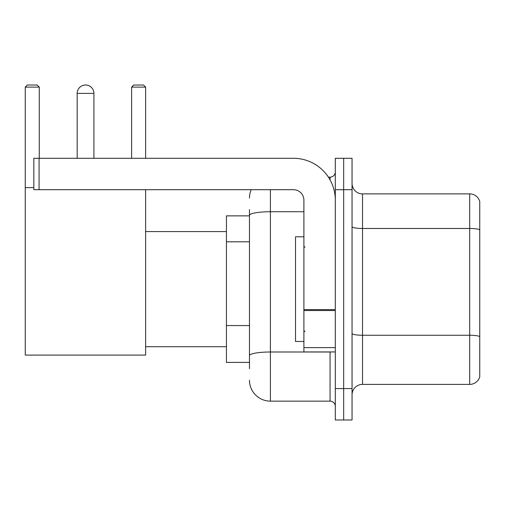 <?xml version="1.0" encoding="UTF-8"?>
<svg xmlns="http://www.w3.org/2000/svg" width="505" height="505" viewBox="0 0 505 505"><rect width="100%" height="100%" fill="white"/><g stroke="black" fill="none" stroke-linecap="round" stroke-linejoin="round"><path stroke-width="0.76" d="M249.464 235.532L249.464 209.581L249.464 215.862L226.436 215.862L226.436 362.407L249.464 362.407M249.464 368.688L249.464 209.581M270.402 189.697L270.402 401.14L330.062 401.14A5.233 5.233 0 0 1 335.301 406.373A5.233 5.233 0 0 0 330.062 401.14L330.062 351.941M335.301 388.579L335.301 419.983L343.671 419.983L343.671 388.579L343.671 419.983L352.048 419.983L352.048 388.579L343.671 388.579L343.671 189.697L343.671 388.579L335.301 388.579L335.301 189.697L343.671 189.697L343.671 158.292L343.671 189.697L352.048 189.697L352.048 388.579M352.048 189.697L352.048 158.292L335.301 158.292L335.301 189.697M328.395 177.135L330.062 177.135A5.233 5.233 0 0 0 335.301 171.902M249.464 359.27L249.464 331.835M249.464 198.067A20.932 20.932 0 0 1 251.212 189.697M270.402 401.14A20.932 20.932 0 0 1 249.464 380.202M352.048 394.859A10.466 10.466 0 0 1 362.514 384.393L469.701 384.393L469.701 193.882L362.514 193.882A10.466 10.466 0 0 1 352.048 183.416A10.466 10.466 0 0 0 362.514 193.882L362.514 384.393M479.75 201.419A10.466 10.466 0 0 0 469.701 193.882A10.466 10.466 0 0 1 479.75 201.419L479.75 376.856A10.466 10.466 0 0 1 469.701 384.393M77.17 93.393A8.377 8.377 0 0 1 85.541 85.017A8.377 8.377 0 0 1 93.917 93.393L77.17 93.393L77.17 158.292M93.917 158.292L93.917 93.393M145.629 189.697L145.629 355.084L25.25 355.084L25.25 87.112L27.346 85.017L37.181 85.017L39.276 87.112L25.25 87.112M39.276 158.292L39.276 87.112M25.25 187.601L33.835 187.601M145.629 87.112L131.603 87.112L133.692 85.017L143.534 85.017L145.629 87.112L145.629 158.292M131.603 87.112L131.603 158.292M335.301 351.941L303.896 351.941L303.896 309.615L335.301 309.615L335.301 200.163A41.871 41.871 0 0 0 293.43 158.292L39.068 158.292L39.068 189.697L293.43 189.697A10.466 10.466 0 0 1 303.896 200.163L303.896 309.615M39.068 189.697L33.835 189.697L33.835 158.292L39.068 158.292M303.896 236.801L295.52 236.801L295.52 341.475L303.896 341.475M249.464 241.813L226.436 241.813M249.464 325.555L226.436 325.555M331.88 351.941A5.233 0.909 0 0 1 330.062 351.998L270.402 351.998A20.932 3.636 180 0 0 249.464 355.634M249.464 215.37A20.932 3.636 180 0 1 270.402 211.734L303.896 211.734M330.062 179.894L330.062 177.135M479.75 229.788A10.466 1.818 180 0 0 469.701 228.481L362.514 228.481A10.466 1.818 -0 0 1 352.048 226.663M479.75 336.557A10.466 1.818 180 0 0 469.701 335.251L362.514 335.251A10.466 1.818 0 0 1 352.048 333.433M335.301 310.524L303.896 310.524M303.896 347.617L335.301 347.617M145.629 346.708L226.436 346.708M145.629 231.568L226.436 231.568M304.944 247.267L303.896 246.219M304.944 331.009L303.896 332.05"/></g></svg>

